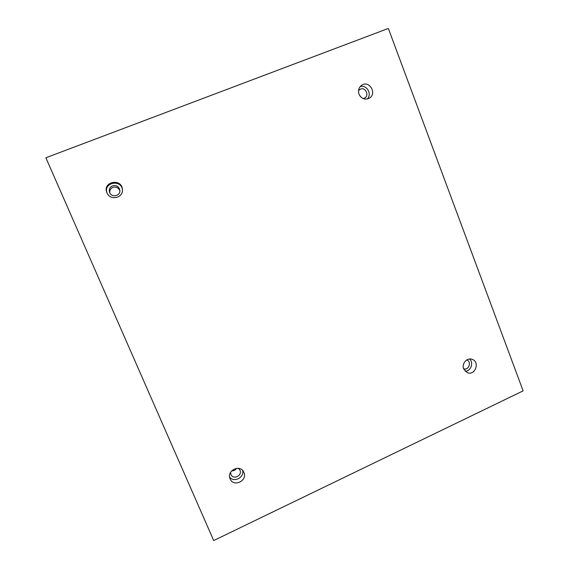 <?xml version="1.0" encoding="UTF-8"?>
<svg xmlns="http://www.w3.org/2000/svg" width="569" height="569" viewBox="0 0 569 569"><rect width="100%" height="100%" fill="white"/><g stroke="black" fill="none" stroke-linecap="round" stroke-linejoin="round"><path stroke-width="0.85" d="M523.124 390.867L388.343 28.45L45.876 157.769L213.709 540.55L523.124 390.867M358.968 94.084L360.419 96.574M236.633 468.301C235.445 470.136 233.795 470.983 231.661 470.826M109.824 192.87C109.518 190.302 110.535 188.467 112.882 187.357C116.232 186.504 118.558 187.67 119.867 190.85M359.018 94.219C357.873 90.492 358.762 87.498 361.678 85.243C369.338 79.788 377.446 93.807 369.224 98.217C364.793 100.094 361.386 98.757 359.018 94.219M463.664 368.918C461.416 363.705 467.021 357.318 472.064 359.331C480.257 361.792 475.165 376.038 467.298 372.645L463.664 368.918M230.139 478.892C226.227 470.748 239.969 463.813 243.688 472.014C248.319 480.328 233.681 487.846 230.153 478.927L230.139 478.892M106.944 192.806L106.872 192.628C102.221 181.618 121.802 177.748 122.435 189.505C123.501 198.062 110.023 200.971 106.944 192.806M112.498 185.821C116.325 184.946 118.772 186.383 119.831 190.131C120.87 196.092 111.268 198.04 109.54 192.201C108.821 189.285 109.803 187.151 112.498 185.821M122.456 189.89C121.389 178.865 103.096 182.478 107.029 192.991M238.475 468.323L239.848 469.958C242.821 475.407 233.297 480.279 230.95 474.496L230.552 472.355M229.641 477.106C233.937 482.91 244.421 477.533 242.629 470.485M466.729 359.957C472.021 361.635 468.728 370.839 463.593 368.719M465.179 371.265C470.883 371.258 473.941 362.702 469.56 359.025M358.527 90.599L360.483 89.113C365.547 86.865 369.53 95.428 364.651 98.046L363.193 98.601M367.361 98.963C372.311 94.077 366.692 84.368 360.17 86.602"/></g></svg>
